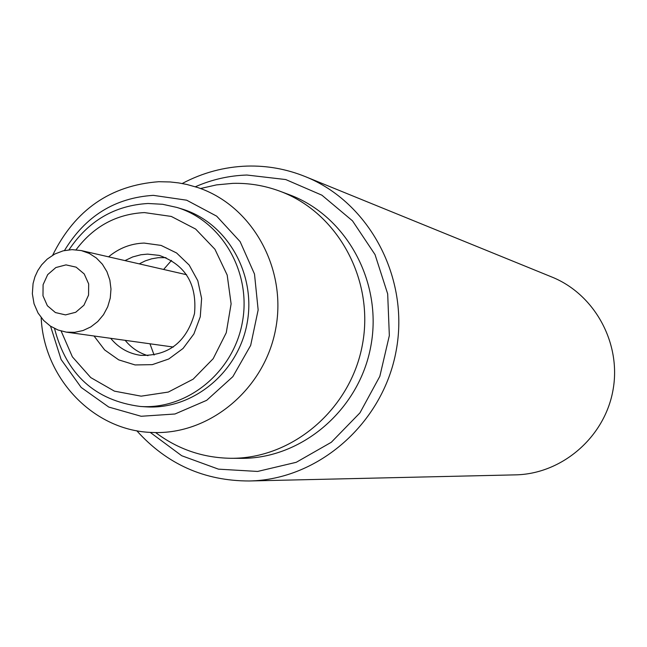 <?xml version="1.0" encoding="UTF-8"?>
<svg xmlns="http://www.w3.org/2000/svg" width="647" height="647" viewBox="0 0 647 647"><rect width="100%" height="100%" fill="white"/><g stroke="black" fill="none" stroke-linecap="round" stroke-linejoin="round"><path stroke-width="0.97" d="M154.107 355.049L149.95 343.783M163.618 269.459L171.512 260.409M139.234 263.863L145.284 260.878L151.649 258.808L158.216 257.692L166.004 257.635M147.969 355.68C138.895 352.955 131.292 347.835 125.17 340.33M124.976 260.595L132.708 256.94L140.892 254.756L147.605 254.117L159.235 255.395C185.398 264.696 197.149 284.09 194.512 313.56C186.49 342.045 168.6 355.979 140.852 355.365C128.704 353.666 118.652 347.981 110.686 338.316M108.575 256.835C119.056 248.108 130.912 243.523 144.135 243.078L161.095 245.407L176.574 252.961L189.199 265.084L197.804 280.725L201.613 298.485L200.271 316.779L193.89 333.949L183.061 348.45L168.754 358.996L152.271 364.649L135.094 364.94L118.733 359.878L104.636 349.93L94.017 335.995M76.079 249.758C93.621 226.434 116.387 214.044 144.378 212.58L171.301 216.438L195.645 229.062L214.941 249.273L227.186 275.064L231.108 303.864L226.264 332.72L213.17 358.705L193.162 379.166L168.309 392.066L141.151 396.166L114.414 391.144L90.726 377.565L72.383 356.845L61.133 331.046M69.019 249.791C88.364 220.87 114.689 205.439 148.009 203.49L162.591 204.282L176.857 207.428C221.978 220.959 251.764 272.557 242.358 322.36C233.421 372.251 187.226 409.875 140.245 406.462C95.028 400.517 66.463 374.524 54.542 328.498M176.857 207.428L181.969 208.997C226.838 222.455 256.455 273.738 247.114 323.233C238.233 372.818 192.305 410.206 145.583 406.817L140.245 406.462M64.49 250.51C85.323 216.187 114.94 197.804 153.347 195.354L186.668 200.198L216.664 216.155L240.134 241.646L254.497 274.053L258.153 309.921L250.672 345.393L232.855 376.651L206.668 400.339L174.965 413.999L141.143 416.272L108.769 407.06L81.174 387.44L61.109 359.522L50.563 326.217M52.666 255.209C75.101 209.846 110.475 185.349 158.782 181.71L170.121 181.961L178.58 182.899L186.951 184.484L197.893 187.59C251.99 205.576 287.122 268.19 275.759 328.506C264.914 388.92 209.806 434.93 152.846 432.487C93.993 431.306 43.761 378.673 41.182 317.62M136.752 430.732C166.894 464.214 204.395 480.964 249.249 480.98L515.457 474.866C561.814 474.016 604.452 437.485 612.927 390.529C621.718 343.622 594.876 294.312 551.851 277.021L305.247 176.582C286.475 169.013 267.049 165.519 246.96 166.085C224.153 166.894 202.576 172.7 182.228 183.505M249.249 480.98C318.461 479.775 383.064 423.324 396.182 350.658C409.786 278.081 369.494 202.333 305.247 176.582M155.676 432.592C177.885 449.253 202.859 457.817 230.615 458.286C292.274 459.071 350.787 409.236 362.457 344.455C374.605 279.755 337.653 212.362 279.755 191.156C264.542 185.535 248.869 182.931 232.734 183.368L216.51 184.888L200.578 188.503M66.002 264.882L76.136 267.162L84.223 273.956L88.671 283.92L88.566 295.081L83.94 305.206L75.715 312.275L65.525 314.895L55.416 312.558L47.377 305.748L42.985 295.808L43.09 284.704L47.684 274.627L55.852 267.551L66.002 264.882M72.48 249.677L81.312 250.583L89.246 253.406L96.379 258.024L102.38 264.219L106.941 271.7L109.861 280.102L110.985 289.031L110.265 298.065L107.725 306.759L103.496 314.709L97.778 321.527L90.847 326.889L83.042 330.536L74.728 332.315L66.309 332.137L173.356 347.043M230.615 458.286L240.619 458.351C301.559 459.127 359.352 409.939 370.868 345.999C382.862 282.149 346.347 215.613 289.128 194.65L279.755 191.156M150.185 432.358L181.71 455.731L218.435 469.148L257.619 471.445L296.253 462.298L331.304 442.281L359.942 412.867L379.829 376.336L389.34 335.591L387.682 293.9L375.042 254.611L352.494 220.837L321.907 195.184L285.756 179.559L246.903 175.03C229.038 175.612 211.86 179.526 195.362 186.765M186.66 274.74L81.312 250.583L72.052 249.621L63.188 250.818L54.777 254.028L47.247 259.091L41.667 264.833L37.809 270.559L34.914 276.859L33.07 283.556L32.35 293.754L34.048 303.791L38.06 313.051L43.705 320.516L50.345 326.072L57.995 330.002L66.309 332.137"/></g></svg>
